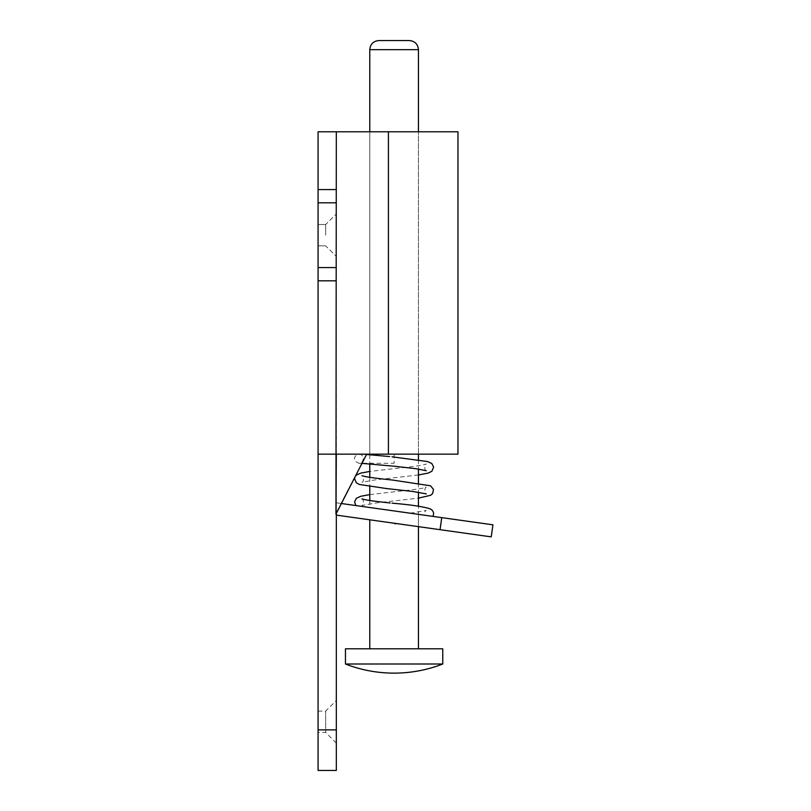 <?xml version="1.0" encoding="UTF-8"?>
<svg xmlns="http://www.w3.org/2000/svg" width="811" height="811" viewBox="0 0 811 811"><rect width="100%" height="100%" fill="white"/><g stroke="black" fill="none" stroke-linecap="round" stroke-linejoin="round"><path stroke-width="0.61" stroke-dasharray="4.05 3.04" d="M457.972 131.787L336.322 131.787L336.322 454.16L359.091 454.16M318.074 770.45L318.074 131.787L336.322 131.787M369.775 131.787L418.435 131.787L369.775 131.787L369.775 454.16L418.435 454.16L369.775 454.16L369.775 131.787M492.926 524.829L336.322 502.82L336.322 515.107L336.322 502.82L341.401 503.53M418.435 514.356L369.775 507.524L418.435 514.356L418.435 526.643L369.775 519.81L418.435 526.643L418.435 506.186M410.143 513.191L426.241 510.474C424.934 511.072 424.447 512.674 424.782 515.259L355.897 505.567M356.11 505.598L424.802 515.259M318.074 235.19L318.074 245.834L318.074 235.19M325.677 235.19L325.677 224.546L325.677 235.19M336.322 235.19L336.322 213.901L336.322 235.19M336.21 513.657L366.471 454.16L336.322 512.552L336.322 454.16L457.972 454.16M318.074 454.16L366.694 454.16L335.967 514.123L336.322 454.16L336.322 770.45M336.322 513.444L336.322 512.552L335.754 513.657L336.322 454.16M336.322 743.079L336.322 700.501L336.322 743.079L325.677 732.434L325.677 711.146L325.677 732.434L318.074 732.434L318.074 711.146L318.074 732.434M394.105 454.16L394.105 463.284L394.105 454.16L369.775 454.16M394.501 523.277C398.515 523.845 398.515 523.845 394.501 523.277C398.515 523.845 398.515 523.845 394.501 523.277L394.582 524.088L394.501 523.277M336.322 515.107L491.233 536.872M336.322 189.571L336.322 280.809L336.322 189.571L318.074 189.571M318.074 280.809L336.322 280.809M378.899 40.55L409.312 40.55M379.142 648.8L418.435 648.8L379.142 648.8M442.765 648.8L345.445 648.8M442.765 664.006L345.445 664.006M440.038 529.684L441.731 517.631M388.408 131.787L388.408 454.16M318.074 729.88L336.322 729.88M318.074 202.811L336.322 202.811M318.074 267.569L336.322 267.569M418.435 49.674L369.775 49.674M325.677 224.546L318.074 224.546L325.677 224.546L336.322 213.901L325.677 224.546M325.677 245.834L318.074 245.834L325.677 245.834L336.322 256.479L325.677 245.834M369.775 494.609L396.163 491.567C413.012 489.844 423.038 488.425 426.231 487.289C425.329 485.698 423.514 493.717 426.262 493.879M362.588 454.16L359.161 454.16C358.614 453.126 352.258 456.694 355.421 461.418L358.807 463.274L394.105 463.284M418.435 474.972L374.226 480.031L361.919 482.312C364.707 482.119 362.852 474.111 361.959 475.692M426.292 470.725C423.606 470.664 425.258 462.574 426.272 464.105C423.099 465.24 413.063 466.67 396.153 468.403L369.775 471.434M355.37 476.27L354.914 477.162M359.161 454.16C360.611 453.815 362.071 455.001 363.551 457.718C362.679 462.138 361.199 463.993 359.111 463.284L361.97 463.375M361.949 498.866C362.72 497.447 364.899 504.685 361.949 505.466L376.588 502.901L418.435 498.147M366.521 454.495L359.253 454.16M397.795 523.744L394.582 524.078M418.435 454.16L418.435 131.787L418.435 454.16M369.775 500.509L369.775 507.524M318.074 711.146L325.677 711.146L336.322 700.501M369.775 454.718L369.775 463.872M369.775 477.344L369.775 486.559M418.435 459.847L418.435 469.062M418.435 483.021L418.435 492.236"/><path stroke-width="1.22" d="M336.322 514.123L336.322 770.45L318.074 770.45L318.074 131.787L457.972 131.787L457.972 454.16L366.694 454.16L336.21 513.657M441.731 517.631L492.926 524.829L491.233 536.872L440.038 529.684L441.731 517.631L341.401 503.53M336.322 515.107L440.038 529.684M336.322 131.787L335.967 514.123L336.322 454.16L369.775 454.16L369.775 454.718M318.074 280.809L336.322 280.809M318.074 454.16L336.322 454.16M318.074 189.571L336.322 189.571M409.312 40.55L378.899 40.55C373.354 41.087 370.313 44.129 369.775 49.674L418.435 49.674C417.898 44.129 414.857 41.087 409.312 40.55M345.445 664.006L345.445 648.8L442.765 648.8L442.765 664.006L345.445 664.006A134.322 134.322 0 0 0 442.765 664.006M388.408 131.787L388.408 454.16M318.074 729.88L336.322 729.88M318.074 202.811L336.322 202.811M318.074 267.569L336.322 267.569M355.897 505.567L354.569 501.928L356.404 498.258L360.652 496.302L369.775 494.609M432.871 516.384C434.301 513.475 433.53 511.021 430.58 509.024C424.102 506.743 411.258 504.787 392.048 503.155M392.027 456.816L427.478 461.53L431.766 463.466L433.652 467.106L431.888 471.242L428.35 473.046L418.435 474.972M361.97 475.702L361.959 475.692C365.132 476.827 375.158 478.257 392.058 479.99L430.489 485.789L433.479 489.357L432.648 493.534L430.661 495.268L418.435 498.147M369.775 471.434L360.713 473.117L356.465 475.033L355.37 476.27M354.914 477.162L354.569 478.683L356.343 482.829L359.374 484.471L386.796 488.597L412.566 491.436L426.262 493.879M361.97 463.375L394.643 466.264L415.84 468.697L426.292 470.725M390.172 502.962C374.266 501.31 364.859 499.941 361.949 498.866L361.949 498.866M389.696 456.573L366.521 454.495M369.775 49.674L369.775 131.787M369.775 463.872L369.775 477.344M369.775 486.559L369.775 500.509M369.775 519.81L369.775 648.8M418.435 49.674L418.435 131.787M418.435 454.16L418.435 459.847M418.435 469.062L418.435 483.021M418.435 492.236L418.435 506.186M418.435 526.643L418.435 648.8"/></g></svg>
